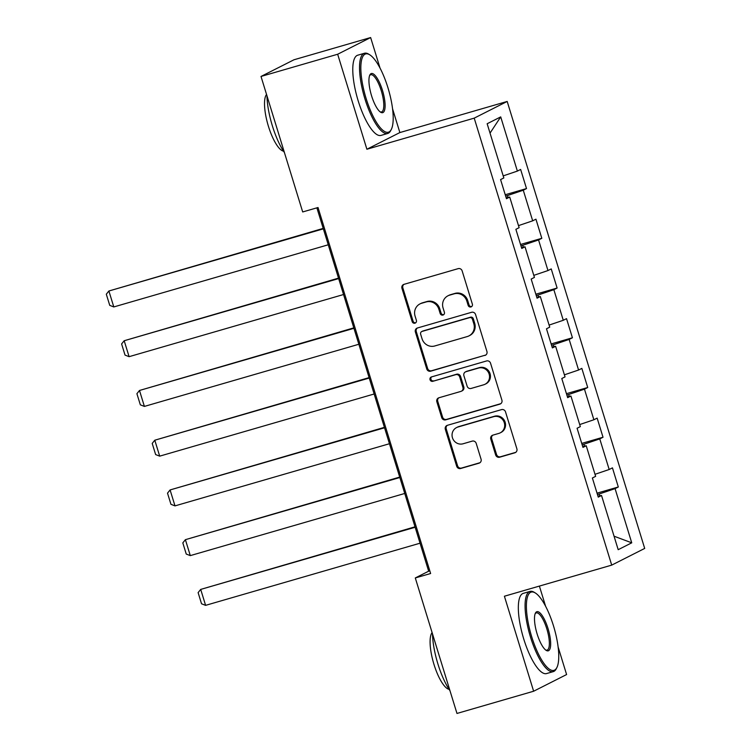 <?xml version="1.0" encoding="UTF-8"?>
<svg xmlns="http://www.w3.org/2000/svg" width="751" height="751" viewBox="0 0 751 751"><rect width="100%" height="100%" fill="white"/><g stroke="black" fill="none" stroke-linecap="round" stroke-linejoin="round"><path stroke-width="1.13" d="M470.943 306.943A2.291 2.187 -116.8 0 0 472.37 304.146L462.147 270.895A3.276 3.126 -116.8 0 0 458.176 268.642L404 284.338A3.276 3.126 -116.8 0 0 401.954 288.346L412.177 321.597A2.291 2.187 -116.8 0 0 415.322 323.033A2.291 2.187 -116.8 0 0 416.392 320.377L415.068 316.068A10.495 10.016 -116.8 0 1 419.959 303.92A10.495 10.016 -116.8 0 1 421.621 303.263L426.136 301.958A10.495 10.016 -116.8 0 1 438.847 309.177L440.17 313.477A2.291 2.187 -116.8 0 0 443.315 314.922A2.291 2.187 -116.8 0 0 444.385 312.256L443.062 307.957A10.495 10.016 -116.8 0 1 447.953 295.8A10.495 10.016 -116.8 0 1 449.605 295.152L454.12 293.838A10.495 10.016 -116.8 0 1 466.831 301.067L468.155 305.366A2.291 2.187 -116.8 0 0 470.943 306.943M495.66 454.956A3.276 3.126 -116.8 0 0 499.631 457.209L514.829 452.806A3.276 3.126 -116.8 0 0 516.876 448.807L505.517 411.877A3.276 3.126 -116.8 0 0 501.546 409.614L447.371 425.319A3.276 3.126 -116.8 0 0 445.324 429.319L456.683 466.249A3.276 3.126 -116.8 0 0 460.654 468.502L479.016 463.189A3.276 3.126 -116.8 0 0 481.062 459.18L476.2 443.381A3.276 3.126 -116.8 0 0 472.229 441.119L463.123 443.766A8.768 8.374 -116.8 0 1 456.589 427.563A8.768 8.374 -116.8 0 1 457.969 427.019L493.632 416.683A8.768 8.374 -116.8 0 1 500.175 432.876A8.768 8.374 -116.8 0 1 498.786 433.421L492.844 435.148A3.276 3.126 -116.8 0 0 490.797 439.147L495.66 454.956L496.552 454.505A3.276 3.126 -116.8 0 0 500.523 456.758L515.721 452.355A3.276 3.126 -116.8 0 0 515.768 452.337M504.4 596.228L533.632 691.23L456.974 713.45L415.294 577.951L430.623 573.511L318.03 207.511L302.691 211.951L261.01 76.452L337.668 54.241L366.892 149.242L474.21 118.142L611.718 565.118L504.4 596.228M484.883 355.476A3.276 3.126 -116.8 0 0 486.93 351.477L475.571 314.556A3.276 3.126 -116.8 0 0 471.6 312.294L417.425 327.999A3.276 3.126 -116.8 0 0 415.378 331.998L426.737 368.929A3.276 3.126 -116.8 0 0 430.717 371.182L485.775 355.026A3.276 3.126 -116.8 0 0 485.831 355.016M490.544 363.212L501.903 400.142A3.276 3.126 -116.8 0 1 499.856 404.141L445.681 419.847A3.276 3.126 -116.8 0 1 441.71 417.584L436.847 401.785A3.276 3.126 -116.8 0 1 438.894 397.786L460.87 391.412A3.276 3.126 -116.8 0 0 462.916 387.413L459.687 376.927A3.276 3.126 -116.8 0 0 455.716 374.674L432.839 381.301A2.291 2.187 -116.8 0 1 431.13 377.068A2.291 2.187 -116.8 0 1 431.496 376.918L486.573 360.959A3.276 3.126 -116.8 0 1 490.544 363.212M474.21 118.142L507.188 101.451L644.696 548.427L611.718 565.118M597.045 493.154L618.317 486.986L612.44 467.854L609.183 469.497L599.767 438.894L603.025 437.242L597.139 418.119L593.881 419.762L584.466 389.159L587.723 387.507L581.837 368.384L578.58 370.027L569.164 339.424L572.422 337.772L566.536 318.649L563.278 320.292L553.862 289.689L557.12 288.037L551.234 268.914L547.977 270.557L538.561 239.954L541.818 238.302L535.932 219.179L532.684 220.822L523.269 190.219L526.517 188.567L520.631 169.444L517.383 171.087L500.71 116.893L487.155 123.746L503.837 177.94L500.579 179.592L506.465 198.715L509.713 197.072L506.174 197.785M618.317 486.986L615.069 488.629L631.741 542.823L618.195 549.685L601.523 495.482L598.265 497.134L592.379 478.002L595.637 476.35L586.221 445.747L582.964 447.399L577.078 428.267L580.335 426.615L570.92 396.012L567.662 397.664L561.786 378.532L565.034 376.88L555.618 346.277L552.37 347.92L546.484 328.797L549.732 327.145L540.316 296.542L537.068 298.185L531.182 279.062L534.43 277.41L525.015 246.807L521.767 248.45L515.881 229.327L519.129 227.675L509.713 197.072M584.503 446.094L583.94 444.254L582.156 444.77M595.008 474.303L609.183 469.497M583.94 444.254L599.767 438.894M586.221 445.747L582.682 446.46M569.202 396.359L568.638 394.519L566.855 395.035M579.706 424.568L593.881 419.762M568.638 394.519L584.466 389.159M570.92 396.012L567.38 396.725M553.9 346.624L553.337 344.784L551.553 345.3M564.405 374.824L578.58 370.027M553.337 344.784L569.164 339.424M555.618 346.277L552.079 346.99M538.598 296.889L538.035 295.049L536.261 295.565M549.103 325.089L563.278 320.292M538.035 295.049L553.862 289.689M540.316 296.542L536.777 297.255M523.306 247.154L522.734 245.314L520.959 245.83M533.801 275.354L547.977 270.557M522.734 245.314L538.561 239.954M525.015 246.807L521.476 247.52M508.005 197.419L507.432 195.579L505.658 196.095M518.5 225.619L532.684 220.822M507.432 195.579L523.269 190.219M503.198 175.884L517.383 171.087M490.037 133.115L500.71 116.893M380.015 68.041L370.637 37.55L337.668 54.241M370.637 37.55L293.988 59.77L261.01 76.452M533.632 691.23L566.601 674.548L558.106 646.921M545.583 606.198L539.387 586.08M366.892 149.242L399.87 132.561L392.548 108.764M399.87 132.561L507.188 101.451M316.884 207.839L428.661 571.192L415.294 577.951M599.805 495.829L599.242 493.989L597.458 494.505M614.046 536.205L631.741 542.823M599.242 493.989L615.069 488.629M601.523 495.482L597.984 496.195M429.807 570.854L428.661 571.192M505.235 194.734L526.517 188.567M520.537 244.469L541.818 238.302M535.838 294.204L557.12 288.037M551.14 343.939L572.422 337.772M566.442 393.674L587.723 387.507M581.743 443.409L603.025 437.242M471.722 306.53A2.291 2.187 -116.8 0 1 469.046 304.915L467.723 300.616A10.495 10.016 -116.8 0 0 455.012 293.388L454.12 293.838M447.953 295.8L448.845 295.35A10.495 10.016 -116.8 0 1 450.497 294.702L455.012 293.388M419.959 303.92L420.851 303.47A10.495 10.016 -116.8 0 1 422.513 302.813L427.028 301.508A10.495 10.016 -116.8 0 1 439.739 308.727L441.062 313.026A2.291 2.187 -116.8 0 0 443.728 314.641M403.944 284.357A3.276 3.126 -116.8 0 0 402.846 287.896L413.069 321.146A2.291 2.187 -116.8 0 0 415.744 322.752M417.378 328.009A3.276 3.126 -116.8 0 0 416.27 331.548L427.629 368.478A3.276 3.126 -116.8 0 0 431.609 370.731L485.775 355.026M472.417 319.213A2.291 2.187 -116.8 0 0 469.638 317.635L422.09 331.416A2.291 2.187 -116.8 0 0 420.654 334.223L422.053 338.757A10.495 10.016 -116.8 0 0 434.763 345.976L467.263 336.561A10.495 10.016 -116.8 0 0 468.924 335.904A10.495 10.016 -116.8 0 0 473.815 323.756L472.417 319.213L473.308 318.762A2.291 2.187 -116.8 0 0 470.53 317.185L469.638 317.635M421.724 331.557L422.616 331.107A2.291 2.187 -116.8 0 1 422.982 330.966L470.53 317.185M468.924 335.904L469.816 335.453A10.495 10.016 -116.8 0 0 474.707 323.305L473.815 323.756M473.308 318.762L474.707 323.305M438.847 397.795A3.276 3.126 -116.8 0 0 437.739 401.334L442.602 417.134A3.276 3.126 -116.8 0 0 446.573 419.396L500.748 403.691A3.276 3.126 -116.8 0 0 500.804 403.672M461.386 391.215L462.278 390.755A3.276 3.126 -116.8 0 0 463.808 386.962L460.579 376.476A3.276 3.126 -116.8 0 0 456.608 374.223L432.839 381.301M431.609 376.889A2.291 2.187 -116.8 0 0 433.731 380.851M483.663 384.803A8.768 8.374 -116.8 0 0 488.882 373.369A8.768 8.374 -116.8 0 0 478.518 368.065L465.949 371.707A3.276 3.126 -116.8 0 0 463.902 375.707L467.131 386.192A3.276 3.126 -116.8 0 0 471.102 388.445L483.663 384.803M485.052 384.259L485.944 383.808A8.768 8.374 -116.8 0 0 479.41 367.615L478.518 368.065M465.432 371.914L466.324 371.463A3.276 3.126 -116.8 0 1 466.84 371.257L479.41 367.615M492.787 435.167A3.276 3.126 -116.8 0 0 491.689 438.697L496.552 454.505M500.175 432.876L501.058 432.426A8.768 8.374 -116.8 0 0 494.524 416.232L493.632 416.683M456.589 427.563L457.481 427.112A8.768 8.374 -116.8 0 1 458.861 426.568L494.524 416.232M447.314 425.338A3.276 3.126 -116.8 0 0 446.216 428.868L457.575 465.798A3.276 3.126 -116.8 0 0 461.546 468.051L479.908 462.738A3.276 3.126 -116.8 0 0 479.955 462.719M323.202 228.398L108.886 291.003L323.343 228.848M328.243 244.788L113.795 306.943L109.74 305.366L106.304 294.214L108.886 291.003L113.795 306.943M387.891 87.585A40.751 11.997 73.8 0 0 369.774 54.823A40.751 11.997 73.8 0 0 366.15 98.588A40.751 11.997 73.8 0 0 391.365 129.303A40.751 11.997 73.8 0 0 387.891 87.585M391.365 129.303L390.792 130.458A41.756 12.288 -106.2 0 1 387.723 133.462A41.756 12.288 -106.2 0 1 364.958 98.991A41.756 12.288 -106.2 0 1 364.479 53.255A41.756 12.288 -106.2 0 1 368.675 54.147L369.774 54.823M382.456 90.336A20.38 5.999 -106.2 0 1 380.644 112.218A20.38 5.999 -106.2 0 1 371.585 95.837A20.38 5.999 -106.2 0 1 369.849 74.987A20.38 5.999 -106.2 0 1 382.456 90.336M380.081 111.824A19.376 5.698 73.8 0 0 381.489 111.965A19.376 5.698 73.8 0 0 381.273 90.74A19.376 5.698 73.8 0 0 370.703 74.743A19.376 5.698 73.8 0 0 369.586 75.626M284.413 152.537A41.756 12.288 -106.2 0 1 272.36 125.83A41.756 12.288 -106.2 0 1 266.952 95.762M283.502 151.167A30.059 8.852 -106.2 0 1 268.426 126.299A30.059 8.852 -106.2 0 1 266.549 94.448M387.723 133.462L380.982 135.415A41.756 12.288 -106.2 0 1 358.218 100.953A41.756 12.288 -106.2 0 1 357.729 55.208L364.479 53.255M553.449 625.743A40.751 11.997 73.8 0 0 535.332 592.98A40.751 11.997 73.8 0 0 531.708 636.754A40.751 11.997 73.8 0 0 556.923 667.461A40.751 11.997 73.8 0 0 553.449 625.743M556.923 667.461L556.35 668.615A41.756 12.288 -106.2 0 1 553.28 671.619A41.756 12.288 -106.2 0 1 530.516 637.158A41.756 12.288 -106.2 0 1 530.037 591.413A41.756 12.288 -106.2 0 1 534.233 592.304L535.332 592.98M548.014 628.503A20.38 5.999 -106.2 0 1 546.202 650.385A20.38 5.999 -106.2 0 1 537.143 634.004A20.38 5.999 -106.2 0 1 535.407 613.145A20.38 5.999 -106.2 0 1 548.014 628.503M545.639 649.981A19.376 5.698 73.8 0 0 547.057 650.122A19.376 5.698 73.8 0 0 546.831 628.897A19.376 5.698 73.8 0 0 536.27 612.91A19.376 5.698 73.8 0 0 535.144 613.783M449.98 690.704A41.756 12.288 -106.2 0 1 437.917 663.997A41.756 12.288 -106.2 0 1 432.51 633.928M449.06 689.324A30.059 8.852 -106.2 0 1 433.994 664.457A30.059 8.852 -106.2 0 1 432.107 632.605M553.28 671.619L546.54 673.572A41.756 12.288 -106.2 0 1 523.776 639.11A41.756 12.288 -106.2 0 1 523.287 593.365L530.037 591.413M338.504 278.133L124.187 340.738L338.645 278.583M343.545 294.523L129.097 356.678L125.041 355.101L121.606 343.949L124.187 340.738L129.097 356.678M353.805 327.868L139.489 390.473L353.946 328.318M358.847 344.258L144.399 406.413L140.343 404.836L136.907 393.684L139.489 390.473L144.399 406.413M369.107 377.612L154.79 440.208L369.239 378.053M374.148 393.993L159.691 456.148L155.645 454.58L152.209 443.419L154.79 440.208L159.691 456.148M384.409 427.347L170.092 489.943L384.54 427.788M389.45 443.728L174.992 505.883L170.946 504.315L167.511 493.154L170.092 489.943L174.992 505.883M399.71 477.082L185.394 539.678L399.842 477.523M404.751 493.463L190.294 555.618L186.239 554.05L182.812 542.889L185.394 539.678L190.294 555.618M415.012 526.817L200.695 589.413L415.143 527.258M420.053 543.198L205.596 605.353L201.54 603.785L198.114 592.623L200.695 589.413L205.596 605.353M467.723 300.616L466.831 301.067M450.497 294.702L449.605 295.152M441.062 313.026L440.17 313.477M439.739 308.727L438.847 309.177M427.028 301.508L426.136 301.958M422.513 302.813L421.621 303.263M413.069 321.146L412.177 321.597M402.846 287.896L401.954 288.346M469.046 304.915L468.155 305.366M431.609 370.731L430.717 371.182M427.629 368.478L426.737 368.929M416.27 331.548L415.378 331.998M422.982 330.966L422.09 331.416M500.748 403.691L499.856 404.141M446.573 419.396L445.681 419.847M442.602 417.134L441.71 417.584M437.739 401.334L436.847 401.785M463.808 386.962L462.916 387.413M460.579 376.476L459.687 376.927M456.608 374.223L455.716 374.674M466.84 371.257L465.949 371.707M491.689 438.697L490.797 439.147M458.861 426.568L457.969 427.019M479.908 462.738L479.016 463.189M461.546 468.051L460.654 468.502M457.575 465.798L456.683 466.249M446.216 428.868L445.324 429.319M515.721 452.355L514.829 452.806M500.523 456.758L499.631 457.209"/></g></svg>
